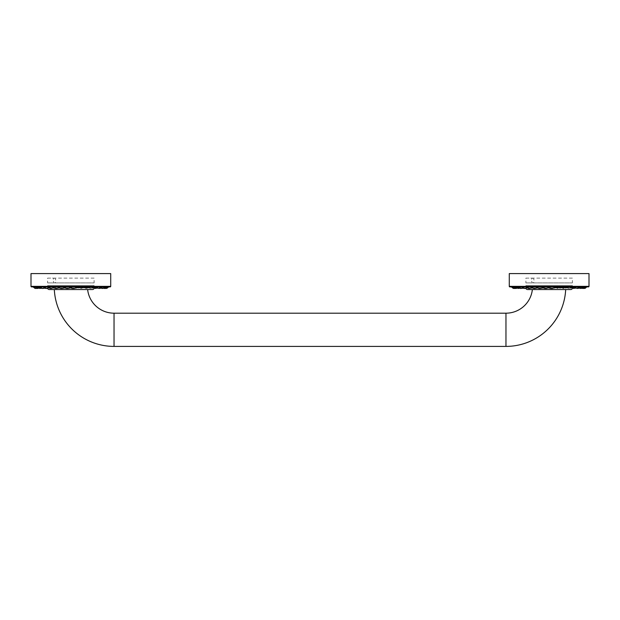<?xml version="1.0" encoding="UTF-8"?>
<svg xmlns="http://www.w3.org/2000/svg" width="620" height="620" viewBox="0 0 620 620"><rect width="100%" height="100%" fill="white"/><g stroke="black" fill="none" stroke-linecap="round" stroke-linejoin="round"><path stroke-width="0.46" stroke-dasharray="3.1 2.33" d="M525.892 285.556L572.392 285.556L525.892 285.556L525.892 287.944L565.518 287.944M572.392 285.556L572.392 287.944A1.597 1.597 0 0 1 572.307 288.463M527.488 289.54L570.795 289.54M565.68 289.54L532.371 289.54L565.68 289.54M54.32 289.54L87.629 289.54L54.32 289.54M49.205 289.54L92.512 289.54M47.616 288.145A1.597 1.597 0 0 1 47.608 287.944L87.226 287.944M94.023 288.463A1.597 1.597 0 0 0 94.108 287.944L94.108 285.556L47.608 285.556L47.934 287.944M47.608 285.556L94.108 285.556M47.608 278.117L70.858 278.117L55.095 278.117L55.978 280.752L55.397 282.55L54.707 282.898L94.108 282.898L47.608 282.898L54.118 282.898L52.677 280.023L54.142 278.117L47.608 278.117L47.608 282.898M94.108 278.117L70.858 278.117L94.108 278.117L94.108 282.898M514.6 273.598L583.683 273.598L514.6 273.598M525.892 278.117L549.142 278.117L533.386 278.117L534.262 280.752L533.681 282.55L532.991 282.898L572.392 282.898L525.892 282.898L532.402 282.898L530.968 280.023L532.425 278.117L525.892 278.117L525.892 282.898M572.392 278.117L549.142 278.117L572.392 278.117L572.392 282.898M36.316 273.598L105.4 273.598L36.316 273.598M509.284 273.598L589 273.598M511.236 286.882L587.047 286.882M549.366 286.882L541.826 286.882L542.539 287.595M548.398 287.672L547.429 286.882L553.071 286.882L554.272 287.75M541.826 286.882L536.432 286.882L536.866 287.525M531.805 286.882L537.393 286.882M531.379 286.882L526.698 286.882M526.814 286.882L518.429 286.882L519.63 286.882L519.048 287.874M516.398 288.161L517.343 286.882L515.445 286.882M517.181 286.882L515.615 286.882C514.6 287.626 513.895 287.626 513.492 286.882L513.221 286.882M514.972 286.882L515.615 286.882L514.972 286.882C513.786 287.626 512.949 287.626 512.453 286.882L511.802 286.882M512.414 286.882L512.414 286.882C512.996 287.626 513.933 287.626 515.251 286.882L516.46 286.882C515.05 287.626 514.019 287.626 513.383 286.882L511.546 286.882L512.19 287.773L514.05 288.478M514.786 288.416L516.514 287.393L516.46 286.882L518.56 286.882C517.088 287.626 516.011 287.626 515.321 286.882L512.732 286.882L513.879 288.005L515.468 288.471M516.762 288.339L518.56 286.882L521.497 286.882C520.002 287.626 518.901 287.626 518.188 286.882L514.817 286.882L517.801 288.463M519.622 288.246L521.497 286.882L525.179 286.882C523.714 287.626 522.621 287.626 521.893 286.882L517.785 286.882L520.994 288.455M523.257 288.176L525.194 286.882L529.527 286.882C528.116 287.626 527.054 287.626 526.341 286.882L521.583 286.882L524.97 288.447M525.977 288.463L529.527 286.882L534.308 286.967C531.557 288.99 528.821 288.966 526.109 286.882L531.418 286.882C532.1 287.626 533.091 287.626 534.401 286.882L539.478 287.076C536.688 288.998 533.952 288.928 531.255 286.882L544.918 287.169C542.167 288.99 539.485 288.897 536.874 286.882L550.862 286.882L550.506 287.262C547.84 288.982 545.267 288.858 542.81 286.882L556.458 286.882L556.101 287.347C553.544 288.974 551.149 288.819 548.902 286.882L561.852 286.882L561.557 287.409C559.24 288.959 557.062 288.804 555.032 286.936L566.905 286.882L560.891 286.882L561.216 287.331C562.789 288.796 564.642 288.835 566.765 287.455M566.905 286.882L566.479 286.882M575.43 286.882L576.089 286.882M578.669 288.246L579.855 286.882L582.839 286.882L581.521 288.339M580.483 288.463L578.654 286.882L583.466 286.882M583.319 286.882L583.033 286.882C584.35 287.626 585.296 287.626 585.869 286.882L585.83 286.882C585.334 287.626 584.497 287.626 583.319 286.882L581.823 286.882C583.242 287.626 584.265 287.626 584.9 286.882L584.792 286.882C584.396 287.626 583.683 287.626 582.668 286.882L580.94 286.882L582.816 288.471M586.745 286.882L585.83 286.882L586.481 286.882L586.047 287.696L584.521 288.471M585.83 286.882L584.792 286.882M583.374 288.393L581.777 287.393L581.823 286.882L579.723 286.882C581.196 287.626 582.273 287.626 582.963 286.882M584.9 286.882L585.551 286.882L584.9 286.882M581.382 288.292L579.723 286.882L576.794 286.882C578.282 287.626 579.382 287.626 580.103 286.882L580.498 286.882M578.507 288.192L576.794 286.882L573.105 286.882C574.57 287.626 575.67 287.626 576.391 286.882L576.391 286.882M574.817 288.091L573.105 286.882L568.765 286.882C570.168 287.626 571.229 287.626 571.942 286.882L571.942 286.882M566.874 286.882C566.184 287.626 565.192 287.626 563.89 286.882L565.44 287.913M563.89 286.882L558.605 286.882L560.007 287.827M555.427 286.882L561.317 286.882M31 273.598L110.717 273.598M32.953 286.882L108.764 286.882M71.075 286.882L63.542 286.882L64.255 287.595M70.114 287.672L69.138 286.882L74.788 286.882L75.989 287.75M63.542 286.882L58.148 286.882L58.582 287.525M53.522 286.882L59.109 286.882M53.095 286.882L48.407 286.882M48.53 286.882L40.145 286.882L41.346 286.882L40.765 287.874M38.114 288.161L39.06 286.882L37.161 286.882M38.897 286.882L37.332 286.882C36.316 287.626 35.603 287.626 35.208 286.882L34.937 286.882M36.681 286.882L37.332 286.882L36.681 286.882C35.503 287.626 34.666 287.626 34.17 286.882L33.519 286.882M36.503 288.416L38.518 286.882L36.968 286.882C35.65 287.626 34.705 287.626 34.131 286.882L35.208 286.882M38.479 288.339L40.424 286.882L38.176 286.882C36.766 287.626 35.735 287.626 35.1 286.882L34.17 286.882M35.766 288.478L33.906 287.773L33.255 286.882L34.131 286.882M46.686 288.447L43.299 286.882L40.277 286.882C38.804 287.626 37.727 287.626 37.037 286.882L34.449 286.882L35.596 288.005L37.184 288.471M44.966 288.176L46.911 286.882L43.206 286.882C41.718 287.626 40.618 287.626 39.897 286.882L36.534 286.882L39.517 288.463M47.694 288.463L51.235 286.882L56.118 286.882C54.808 287.626 53.816 287.626 53.134 286.882L48.058 286.882C48.771 287.626 49.832 287.626 51.235 286.882L46.895 286.882C45.431 287.626 44.33 287.626 43.609 286.882L39.502 286.882L42.71 288.455M88.621 286.882L76.74 286.936C78.779 288.804 80.956 288.959 83.274 287.409L83.568 286.882L70.618 286.882C72.858 288.819 75.26 288.974 77.81 287.347L78.174 286.882L64.527 286.882C66.983 288.858 69.549 288.982 72.222 287.262L72.571 286.882L58.582 286.882C61.202 288.897 63.883 288.99 66.635 287.169L52.971 286.882C55.66 288.928 58.404 288.998 61.194 287.076L56.025 286.967C53.266 288.99 50.538 288.966 47.825 286.882L43.299 286.882L41.331 288.246M88.482 287.455C86.35 288.835 84.506 288.796 82.925 287.331L82.607 286.882L88.195 286.882M97.146 286.882L97.805 286.882M100.378 288.246L101.572 286.882L104.555 286.882L103.238 288.339M104.532 288.471L102.657 286.882L105.028 286.882L101.44 286.882C102.912 287.626 103.99 287.626 104.679 286.882L100.37 286.882L102.199 288.463M105.028 286.882L104.749 286.882C106.067 287.626 107.004 287.626 107.585 286.882L106.508 286.882C106.105 287.626 105.4 287.626 104.385 286.882L105.028 286.882C106.214 287.626 107.051 287.626 107.547 286.882L108.198 286.882L107.764 287.696L106.229 288.471M108.454 286.882L107.547 286.882M105.09 288.393L103.486 287.393L103.54 286.882C104.95 287.626 105.981 287.626 106.617 286.882L107.268 286.882L106.617 286.882M103.098 288.292L101.44 286.882L98.502 286.882C99.998 287.626 101.099 287.626 101.812 286.882L102.215 286.882M100.223 288.192L98.502 286.882L94.821 286.882C96.286 287.626 97.386 287.626 98.107 286.882L98.107 286.882M105.183 286.882L104.679 286.882M96.534 288.091L94.806 286.882L90.474 286.882C91.884 287.626 92.946 287.626 93.659 286.882L88.745 286.882M88.582 286.882C87.901 287.626 86.909 287.626 85.599 286.882L87.156 287.913M85.599 286.882L80.321 286.882L81.724 287.827M77.144 286.882L83.026 286.882M565.363 287.944L560.255 287.944M559.759 287.944L554.675 287.944M553.885 287.944L548.925 287.944M547.894 287.944L543.159 287.944M541.973 287.944L537.532 287.944M536.277 287.944L532.192 287.944M530.976 287.944L527.264 287.944M114.033 346.402L114.033 313.185M505.967 346.402L505.967 313.185M87.079 287.944L81.972 287.944M81.468 287.944L76.392 287.944M75.594 287.944L70.641 287.944M69.611 287.944L64.875 287.944M63.69 287.944L59.249 287.944M57.993 287.944L53.901 287.944M52.685 287.944L48.98 287.944M509.284 286.355L589 286.355M31 286.355L110.717 286.355M516.096 286.882L514.631 288.377M515.91 286.882L513.771 288.471M566.726 287.447C568.346 288.804 569.974 288.812 571.601 287.455M571.547 287.44L573.314 288.447M575.034 288.176L575.98 287.347M575.538 287.238L577.29 288.455M583.497 288.416L585.063 286.882M582.196 286.882L583.025 288.06L584.234 288.478M582.374 286.882L584.428 288.463M568.765 286.882L570.423 287.998M37.805 286.882L36.34 288.377M37.626 286.882L35.48 288.471M88.443 287.447C90.063 288.804 91.69 288.812 93.318 287.455M93.264 287.44L95.031 288.447M96.743 288.176L97.697 287.347M97.247 287.238L99.006 288.455M105.214 288.416L106.779 286.882M103.904 286.882L104.741 288.06L105.95 288.478M104.09 286.882L106.144 288.463M90.474 286.882L92.14 287.998"/><path stroke-width="0.93" d="M572.307 288.463A1.597 1.597 0 0 1 570.795 289.54L527.488 289.54A1.597 1.597 0 0 1 525.907 288.145M87.629 289.54A26.575 26.575 0 0 0 114.033 313.185L505.967 313.185A26.575 26.575 0 0 0 532.371 289.54M54.32 289.54A59.784 59.784 0 0 0 114.033 346.402L505.967 346.402A59.784 59.784 0 0 0 565.68 289.54M94.023 288.463A1.597 1.597 0 0 1 92.512 289.54L49.205 289.54A1.597 1.597 0 0 1 47.616 288.145M509.284 273.598L589 273.598L589 286.355L509.284 286.355L509.284 273.598M584.428 288.463L586.745 286.882L588.465 286.882L509.818 286.882A0.535 0.535 0 0 1 509.284 286.355M588.465 286.882A0.535 0.535 0 0 0 589 286.355M509.818 286.882L511.236 286.882L513.771 288.471M541.826 286.882L563.89 286.882M542.182 287.347C544.74 288.974 547.135 288.819 549.382 286.882L549.366 286.882M536.726 287.409C539.043 288.959 541.221 288.804 543.252 286.936L537.393 286.882L537.067 287.331C535.494 288.796 533.642 288.835 531.518 287.455M531.379 286.882L537.393 286.882M522.753 287.238C521.226 288.951 519.8 288.874 518.467 287.006L531.805 286.882M512.414 286.882L517.181 286.882M515.615 286.882L514.972 286.882M582.784 286.882L585.869 286.882M568.765 286.882L584.9 286.882M554.272 287.75L561.317 286.882M547.778 287.262C550.452 288.982 553.017 288.858 555.474 286.882L555.427 286.882M31 273.598L110.717 273.598L110.717 286.355L31 286.355L31 273.598M106.144 288.463L108.764 286.882L110.182 286.882L31.535 286.882A0.535 0.535 0 0 1 31 286.355M110.182 286.882A0.535 0.535 0 0 0 110.717 286.355M31.535 286.882L32.953 286.882L35.48 288.471M63.542 286.882L85.599 286.882M63.899 287.347C66.456 288.974 68.851 288.819 71.091 286.882L71.075 286.882M58.443 287.409C60.76 288.959 62.938 288.804 64.968 286.936L59.109 286.882L58.784 287.331C57.21 288.796 55.358 288.835 53.235 287.455M53.095 286.882L59.109 286.882M44.462 287.238C42.943 288.951 41.517 288.874 40.176 287.006L53.522 286.882M35.208 286.882L38.897 286.882M37.332 286.882L36.681 286.882M106.508 286.882L104.501 286.882M108.764 286.882L107.012 288.254L105.09 288.393M93.659 286.882L107.585 286.882M90.474 286.882L88.582 286.882M75.989 287.75L83.026 286.882M69.494 287.262C72.16 288.982 74.733 288.858 77.19 286.882L77.144 286.882M560.255 287.944L559.759 287.944M554.675 287.944L553.885 287.944M548.925 287.944L547.894 287.944M543.159 287.944L541.973 287.944M537.532 287.944L536.277 287.944M532.192 287.944L530.976 287.944M527.264 287.944L526.225 287.944M505.967 313.185L505.967 346.402M114.033 313.185L114.033 346.402M81.972 287.944L81.468 287.944M76.392 287.944L75.594 287.944M70.641 287.944L69.611 287.944M64.875 287.944L63.69 287.944M59.249 287.944L57.993 287.944M53.901 287.944L52.685 287.944M48.98 287.944L47.934 287.944M531.557 287.447C529.937 288.804 528.31 288.812 526.682 287.455M526.736 287.44C525.225 288.85 523.745 288.812 522.304 287.347M519.048 287.874L515.445 286.882M516.398 288.161L513.221 286.882M514.631 288.377L512.965 288.254L511.802 286.882M514.786 288.416L514.05 288.478M516.762 288.339L515.468 288.471M519.622 288.246L517.801 288.463M523.257 288.176L520.994 288.455M525.977 288.463L524.97 288.447M573.314 288.447L575.034 288.176M577.29 288.455L578.669 288.246M580.483 288.463L581.521 288.339M582.816 288.471L583.497 288.416M583.374 288.393L585.296 288.254L586.745 286.882M581.382 288.292L583.591 288.339L585.551 286.882M578.507 288.192L581.421 288.285L583.466 286.882M574.817 288.091L578.135 288.3L580.498 286.882M570.423 287.998L576.701 286.882M572.175 286.882L565.44 287.913M567.037 286.882L560.007 287.827M53.273 287.447C51.646 288.804 50.026 288.812 48.399 287.455M48.445 287.44C46.942 288.85 45.462 288.812 44.02 287.347M40.765 287.874L37.161 286.882M38.114 288.161L34.937 286.882M36.34 288.377L34.681 288.254L33.519 286.882M36.503 288.416L35.766 288.478M38.479 288.339L37.184 288.471M41.331 288.246L39.517 288.463M44.966 288.176L42.71 288.455M47.694 288.463L46.686 288.447M95.031 288.447L96.743 288.176M99.006 288.455L100.378 288.246M102.199 288.463L103.238 288.339M104.532 288.471L105.214 288.416M103.098 288.292L105.307 288.339L107.268 286.882M100.223 288.192L103.129 288.285L105.183 286.882M96.534 288.091L99.851 288.3L102.215 286.882M92.14 287.998L98.417 286.882M93.891 286.882L87.156 287.913M88.745 286.882L81.724 287.827"/></g></svg>
